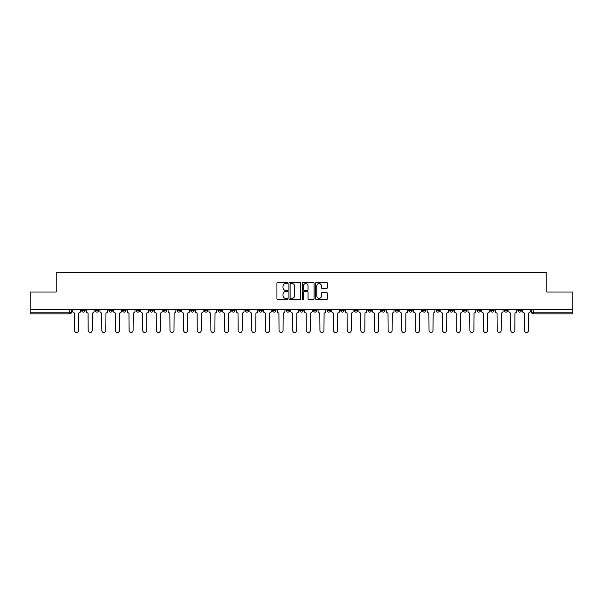<?xml version="1.0" encoding="UTF-8"?>
<svg xmlns="http://www.w3.org/2000/svg" width="603" height="603" viewBox="0 0 603 603"><rect width="100%" height="100%" fill="white"/><g stroke="black" fill="none" stroke-linecap="round" stroke-linejoin="round"><path stroke-width="0.9" d="M287.518 282.995A0.603 0.603 0 0 0 286.915 282.392L277.802 282.392A0.859 0.859 0 0 0 276.943 283.252L276.943 298.689A0.859 0.859 0 0 0 277.802 299.548L286.915 299.548A0.603 0.603 0 0 0 287.518 298.945A0.603 0.603 0 0 0 286.915 298.349L285.739 298.349A2.744 2.744 0 0 1 282.995 295.598L282.995 294.317A2.744 2.744 0 0 1 285.739 291.573L286.915 291.573A0.603 0.603 0 0 0 287.518 290.97A0.603 0.603 0 0 0 286.915 290.367L285.739 290.367A2.744 2.744 0 0 1 282.995 287.623L282.995 286.335A2.744 2.744 0 0 1 285.739 283.591L286.915 283.591A0.603 0.603 0 0 0 287.518 282.995M449.717 309.407L449.717 310.372L453.215 310.372A1.749 1.749 0 0 1 451.466 312.12A1.749 1.749 0 0 1 449.717 310.372L449.717 309.407M436.082 309.407L436.082 310.372L439.579 310.372A1.749 1.749 0 0 1 437.831 312.12A1.749 1.749 0 0 1 436.082 310.372L436.082 309.407M354.285 309.407L354.285 310.372L357.783 310.372A1.749 1.749 0 0 1 356.034 312.12A1.749 1.749 0 0 1 354.285 310.372L354.285 309.407M340.65 309.407L340.65 310.372L344.147 310.372A1.749 1.749 0 0 1 342.398 312.12A1.749 1.749 0 0 1 340.65 310.372L340.65 309.407M327.022 309.407L327.022 310.372L330.512 310.372A1.749 1.749 0 0 1 328.763 312.12A1.749 1.749 0 0 1 327.022 310.372L327.022 309.407M299.751 309.407L299.751 310.372L303.249 310.372A1.749 1.749 0 0 1 301.5 312.12A1.749 1.749 0 0 1 299.751 310.372L299.751 309.407M272.488 310.372L272.488 309.407L272.488 310.372A1.749 1.749 0 0 0 274.237 312.12A1.749 1.749 0 0 1 272.488 310.372L275.978 310.372A1.749 1.749 0 0 1 274.237 312.12A1.749 1.749 0 0 0 275.978 310.372L275.978 309.407L275.978 310.372M258.853 310.372L258.853 309.407L258.853 310.372A1.749 1.749 0 0 0 260.602 312.12A1.749 1.749 0 0 1 258.853 310.372L262.35 310.372A1.749 1.749 0 0 1 260.602 312.12M245.217 310.372L245.217 309.407L245.217 310.372A1.749 1.749 0 0 0 246.966 312.12A1.749 1.749 0 0 1 245.217 310.372L248.715 310.372A1.749 1.749 0 0 1 246.966 312.12A1.749 1.749 0 0 0 248.715 310.372L248.715 309.407L248.715 310.372M231.59 309.407L231.59 310.372L235.08 310.372A1.749 1.749 0 0 1 233.338 312.12A1.749 1.749 0 0 1 231.59 310.372L231.59 309.407M217.954 309.407L217.954 310.372L221.452 310.372A1.749 1.749 0 0 1 219.703 312.12A1.749 1.749 0 0 1 217.954 310.372L217.954 309.407M204.319 309.407L204.319 310.372L207.816 310.372A1.749 1.749 0 0 1 206.068 312.12A1.749 1.749 0 0 1 204.319 310.372L204.319 309.407M190.691 310.372L190.691 309.407L190.691 310.372A1.749 1.749 0 0 0 192.432 312.12A1.749 1.749 0 0 1 190.691 310.372L194.181 310.372A1.749 1.749 0 0 1 192.432 312.12M163.421 310.372L163.421 309.407L163.421 310.372A1.749 1.749 0 0 0 165.169 312.12A1.749 1.749 0 0 1 163.421 310.372L166.918 310.372A1.749 1.749 0 0 1 165.169 312.12A1.749 1.749 0 0 0 166.918 310.372L166.918 309.407L166.918 310.372M149.785 310.372L149.785 309.407L149.785 310.372A1.749 1.749 0 0 0 151.534 312.12A1.749 1.749 0 0 1 149.785 310.372L153.283 310.372A1.749 1.749 0 0 1 151.534 312.12A1.749 1.749 0 0 0 153.283 310.372L153.283 309.407L153.283 310.372M136.157 310.372L136.157 309.407L136.157 310.372A1.749 1.749 0 0 0 137.906 312.12A1.749 1.749 0 0 1 136.157 310.372L139.655 310.372A1.749 1.749 0 0 1 137.906 312.12A1.749 1.749 0 0 0 139.655 310.372L139.655 309.407L139.655 310.372M122.522 310.372L122.522 309.407L122.522 310.372A1.749 1.749 0 0 0 124.271 312.12A1.749 1.749 0 0 1 122.522 310.372L126.019 310.372A1.749 1.749 0 0 1 124.271 312.12M108.887 310.372L108.887 309.407L108.887 310.372A1.749 1.749 0 0 0 110.635 312.12A1.749 1.749 0 0 1 108.887 310.372L112.384 310.372A1.749 1.749 0 0 1 110.635 312.12A1.749 1.749 0 0 0 112.384 310.372L112.384 309.407L112.384 310.372M95.259 310.372L95.259 309.407L95.259 310.372A1.749 1.749 0 0 0 97.008 312.12A1.749 1.749 0 0 1 95.259 310.372L98.749 310.372A1.749 1.749 0 0 1 97.008 312.12A1.749 1.749 0 0 0 98.749 310.372L98.749 309.407L98.749 310.372M326.57 288.438A0.859 0.859 0 0 0 327.429 287.578L327.429 283.252A0.859 0.859 0 0 0 326.57 282.392L316.447 282.392A0.859 0.859 0 0 0 315.588 283.252L315.588 298.689A0.859 0.859 0 0 0 316.447 299.548L326.57 299.548A0.859 0.859 0 0 0 327.429 298.689L327.429 293.457A0.859 0.859 0 0 0 326.57 292.598L322.236 292.598A0.859 0.859 0 0 0 321.376 293.457L321.376 296.05A2.291 2.291 0 0 1 319.085 298.349A2.291 2.291 0 0 1 316.794 296.05L316.794 285.89A2.291 2.291 0 0 1 319.085 283.591A2.291 2.291 0 0 1 321.376 285.89L321.376 287.578A0.859 0.859 0 0 0 322.236 288.438L326.57 288.438M30.15 309.407L30.15 292.018L56.192 292.018L56.192 272.533L546.808 272.533L546.808 292.018L572.85 292.018L572.85 309.407L30.15 309.407L30.15 312.12L71.486 312.12L71.486 309.407M300.746 283.252A0.859 0.859 0 0 0 299.895 282.392L289.772 282.392A0.859 0.859 0 0 0 288.912 283.252L288.912 298.689A0.859 0.859 0 0 0 289.772 299.548L299.895 299.548A0.859 0.859 0 0 0 300.746 298.689L300.746 283.252M303.105 282.392L313.228 282.392A0.859 0.859 0 0 1 314.088 283.252L314.088 298.689A0.859 0.859 0 0 1 313.228 299.548L308.902 299.548A0.859 0.859 0 0 1 308.043 298.689L308.043 292.425A0.859 0.859 0 0 0 307.183 291.573L304.311 291.573A0.859 0.859 0 0 0 303.452 292.425L303.452 298.945A0.603 0.603 0 0 1 302.849 299.548A0.603 0.603 0 0 1 302.254 298.945L302.254 283.252A0.859 0.859 0 0 1 303.105 282.392M531.514 309.407L531.514 312.12L572.85 312.12L572.85 313.869L533.263 313.869A1.749 1.749 0 0 1 531.514 312.12A1.749 1.749 0 0 0 533.263 313.869L533.263 309.407M572.85 309.407L572.85 312.12M71.486 312.12A1.749 1.749 0 0 1 69.737 313.869L30.15 313.869L30.15 312.12M521.376 309.407L521.376 310.372A1.749 1.749 0 0 1 519.628 312.12A1.749 1.749 0 0 1 517.879 310.372L521.376 310.372M517.879 309.407L517.879 310.372M507.741 309.407L507.741 310.372A1.749 1.749 0 0 1 505.992 312.12A1.749 1.749 0 0 1 504.251 310.372L507.741 310.372M504.251 309.407L504.251 310.372M494.113 309.407L494.113 310.372A1.749 1.749 0 0 1 492.365 312.12A1.749 1.749 0 0 1 490.616 310.372A1.749 1.749 0 0 0 492.365 312.12M490.616 309.407L490.616 310.372L494.113 310.372M480.478 309.407L480.478 310.372A1.749 1.749 0 0 1 478.729 312.12A1.749 1.749 0 0 1 476.981 310.372L480.478 310.372M476.981 309.407L476.981 310.372M466.843 309.407L466.843 310.372A1.749 1.749 0 0 1 465.094 312.12A1.749 1.749 0 0 1 463.345 310.372L466.843 310.372M463.345 309.407L463.345 310.372M453.215 309.407L453.215 310.372M439.579 309.407L439.579 310.372L439.579 309.407M425.944 309.407L425.944 310.372A1.749 1.749 0 0 1 424.195 312.12A1.749 1.749 0 0 1 422.447 310.372L425.944 310.372M422.447 309.407L422.447 310.372M412.309 309.407L412.309 310.372A1.749 1.749 0 0 1 410.568 312.12A1.749 1.749 0 0 1 408.819 310.372L412.309 310.372M408.819 309.407L408.819 310.372M398.681 309.407L398.681 310.372A1.749 1.749 0 0 1 396.932 312.12A1.749 1.749 0 0 1 395.184 310.372L398.681 310.372M395.184 309.407L395.184 310.372M385.046 309.407L385.046 310.372A1.749 1.749 0 0 1 383.297 312.12A1.749 1.749 0 0 1 381.548 310.372L385.046 310.372M381.548 309.407L381.548 310.372M371.41 309.407L371.41 310.372A1.749 1.749 0 0 1 369.662 312.12A1.749 1.749 0 0 1 367.92 310.372L371.41 310.372M367.92 309.407L367.92 310.372M357.783 309.407L357.783 310.372A1.749 1.749 0 0 1 356.034 312.12M344.147 309.407L344.147 310.372M330.512 310.372L330.512 309.407L330.512 310.372A1.749 1.749 0 0 1 328.763 312.12M316.884 309.407L316.884 310.372A1.749 1.749 0 0 1 315.135 312.12A1.749 1.749 0 0 1 313.387 310.372A1.749 1.749 0 0 0 315.135 312.12A1.749 1.749 0 0 0 316.884 310.372L313.387 310.372L313.387 309.407M303.249 310.372L303.249 309.407L303.249 310.372A1.749 1.749 0 0 1 301.5 312.12M289.613 309.407L289.613 310.372A1.749 1.749 0 0 1 287.865 312.12A1.749 1.749 0 0 1 286.116 310.372A1.749 1.749 0 0 0 287.865 312.12M286.116 309.407L286.116 310.372L289.613 310.372M262.35 309.407L262.35 310.372L262.35 309.407M235.08 310.372L235.08 309.407L235.08 310.372A1.749 1.749 0 0 1 233.338 312.12M221.452 310.372L221.452 309.407L221.452 310.372A1.749 1.749 0 0 1 219.703 312.12M207.816 310.372L207.816 309.407L207.816 310.372A1.749 1.749 0 0 1 206.068 312.12M194.181 309.407L194.181 310.372L194.181 309.407M180.553 310.372L180.553 309.407L180.553 310.372A1.749 1.749 0 0 1 178.805 312.12A1.749 1.749 0 0 1 177.056 310.372L180.553 310.372A1.749 1.749 0 0 1 178.805 312.12M177.056 309.407L177.056 310.372M126.019 309.407L126.019 310.372L126.019 309.407M85.121 309.407L85.121 310.372A1.749 1.749 0 0 1 83.372 312.12A1.749 1.749 0 0 1 81.624 310.372A1.749 1.749 0 0 0 83.372 312.12A1.749 1.749 0 0 0 85.121 310.372L85.121 309.407M81.624 309.407L81.624 310.372L85.121 310.372M290.714 283.591A0.603 0.603 0 0 0 290.111 284.194L290.111 297.746A0.603 0.603 0 0 0 290.714 298.349L291.958 298.349A2.744 2.744 0 0 0 294.701 295.598L294.701 286.335A2.744 2.744 0 0 0 291.958 283.591L290.714 283.591M308.043 285.928A2.291 2.291 0 0 0 305.744 283.636A2.291 2.291 0 0 0 303.452 285.928L303.452 289.508A0.859 0.859 0 0 0 304.311 290.367L307.183 290.367A0.859 0.859 0 0 0 308.043 289.508L308.043 285.928M72.669 311.246L72.669 309.407L72.669 311.246A1.749 1.749 48.4 0 0 74.41 312.995L74.546 330.467A2.013 2.013 48.4 0 0 76.558 332.479A2.013 2.013 48.4 0 0 78.563 330.467L78.699 312.995A1.749 1.749 48.4 0 0 80.44 311.246L80.44 309.407M74.41 312.995L74.546 330.467M78.563 330.467L78.699 312.995M86.297 311.246L86.297 309.407L86.297 311.246A1.749 1.749 48.4 0 0 88.046 312.995L88.181 330.467A2.013 2.013 48.4 0 0 90.186 332.479A2.013 2.013 48.4 0 0 92.199 330.467L92.327 312.995A1.749 1.749 48.4 0 0 94.076 311.246L94.076 309.407M99.932 311.246L99.932 309.407L99.932 311.246A1.749 1.749 48.4 0 0 101.681 312.995L101.809 330.467A2.013 2.013 48.4 0 0 103.822 332.479A2.013 2.013 48.4 0 0 105.834 330.467L105.962 312.995A1.749 1.749 48.4 0 0 107.711 311.246L107.711 309.407M88.046 312.995L88.181 330.467M92.199 330.467L92.327 312.995M101.681 312.995L101.809 330.467M105.834 330.467L105.962 312.995M113.568 311.246L113.568 309.407L113.568 311.246A1.749 1.749 48.4 0 0 115.316 312.995L115.444 330.467A2.013 2.013 48.4 0 0 117.457 332.479A2.013 2.013 48.4 0 0 119.462 330.467L119.598 312.995A1.749 1.749 48.4 0 0 121.346 311.246L121.346 309.407M127.195 311.246L127.195 309.407L127.195 311.246A1.749 1.749 48.4 0 0 128.944 312.995L129.08 330.467A2.013 2.013 48.4 0 0 131.085 332.479A2.013 2.013 48.4 0 0 133.097 330.467L133.225 312.995A1.749 1.749 48.4 0 0 134.974 311.246L134.974 309.407M140.831 311.246L140.831 309.407L140.831 311.246A1.749 1.749 48.4 0 0 142.579 312.995L142.707 330.467A2.013 2.013 48.4 0 0 144.72 332.479A2.013 2.013 48.4 0 0 146.733 330.467L146.861 312.995A1.749 1.749 48.4 0 0 148.609 311.246L148.609 309.407M115.316 312.995L115.444 330.467M119.462 330.467L119.598 312.995M128.944 312.995L129.08 330.467M133.097 330.467L133.225 312.995M142.579 312.995L142.707 330.467M146.733 330.467L146.861 312.995M154.466 311.246L154.466 309.407L154.466 311.246A1.749 1.749 48.4 0 0 156.215 312.995L156.343 330.467A2.013 2.013 48.4 0 0 158.355 332.479A2.013 2.013 48.4 0 0 160.36 330.467L160.496 312.995A1.749 1.749 48.4 0 0 162.245 311.246L162.245 309.407M156.215 312.995L156.343 330.467M160.36 330.467L160.496 312.995M168.094 311.246L168.094 309.407L168.094 311.246A1.749 1.749 48.4 0 0 169.842 312.995L169.978 330.467A2.013 2.013 48.4 0 0 171.983 332.479A2.013 2.013 48.4 0 0 173.996 330.467L174.124 312.995A1.749 1.749 48.4 0 0 175.872 311.246L175.872 309.407M169.842 312.995L169.978 330.467M173.996 330.467L174.124 312.995M181.729 311.246L181.729 309.407L181.729 311.246A1.749 1.749 48.4 0 0 183.478 312.995L183.606 330.467A2.013 2.013 48.4 0 0 185.618 332.479A2.013 2.013 48.4 0 0 187.631 330.467L187.759 312.995A1.749 1.749 48.4 0 0 189.508 311.246L189.508 309.407M183.478 312.995L183.606 330.467M187.631 330.467L187.759 312.995M195.364 311.246L195.364 309.407L195.364 311.246A1.749 1.749 48.4 0 0 197.113 312.995L197.241 330.467A2.013 2.013 48.4 0 0 199.254 332.479A2.013 2.013 48.4 0 0 201.259 330.467L201.394 312.995A1.749 1.749 48.4 0 0 203.143 311.246L203.143 309.407M197.113 312.995L197.241 330.467M201.259 330.467L201.394 312.995M209 311.246L209 309.407L209 311.246A1.749 1.749 48.4 0 0 210.741 312.995L210.877 330.467A2.013 2.013 48.4 0 0 212.882 332.479A2.013 2.013 48.4 0 0 214.894 330.467L215.03 312.995A1.749 1.749 48.4 0 0 216.771 311.246L216.771 309.407M210.741 312.995L210.877 330.467M214.894 330.467L215.03 312.995M222.628 311.246L222.628 309.407L222.628 311.246A1.749 1.749 48.4 0 0 224.376 312.995L224.512 330.467A2.013 2.013 48.4 0 0 226.517 332.479A2.013 2.013 48.4 0 0 228.529 330.467L228.658 312.995A1.749 1.749 48.4 0 0 230.406 311.246L230.406 309.407M224.376 312.995L224.512 330.467M228.529 330.467L228.658 312.995M236.263 311.246L236.263 309.407L236.263 311.246A1.749 1.749 48.4 0 0 238.012 312.995L238.14 330.467A2.013 2.013 48.4 0 0 240.152 332.479A2.013 2.013 48.4 0 0 242.165 330.467L242.293 312.995A1.749 1.749 48.4 0 0 244.042 311.246L244.042 309.407M238.012 312.995L238.14 330.467M242.165 330.467L242.293 312.995M249.898 311.246L249.898 309.407L249.898 311.246A1.749 1.749 48.4 0 0 251.647 312.995L251.775 330.467A2.013 2.013 48.4 0 0 253.788 332.479A2.013 2.013 48.4 0 0 255.793 330.467L255.928 312.995A1.749 1.749 48.4 0 0 257.677 311.246L257.677 309.407M251.647 312.995L251.775 330.467M255.793 330.467L255.928 312.995M263.526 311.246L263.526 309.407L263.526 311.246A1.749 1.749 48.4 0 0 265.275 312.995L265.41 330.467A2.013 2.013 48.4 0 0 267.415 332.479A2.013 2.013 48.4 0 0 269.428 330.467L269.556 312.995A1.749 1.749 48.4 0 0 271.305 311.246L271.305 309.407M265.275 312.995L265.41 330.467M269.428 330.467L269.556 312.995M277.161 311.246L277.161 309.407L277.161 311.246A1.749 1.749 48.4 0 0 278.91 312.995L279.038 330.467A2.013 2.013 48.4 0 0 281.051 332.479A2.013 2.013 48.4 0 0 283.063 330.467L283.191 312.995A1.749 1.749 48.4 0 0 284.94 311.246L284.94 309.407M278.91 312.995L279.038 330.467M283.063 330.467L283.191 312.995M290.797 311.246L290.797 309.407L290.797 311.246A1.749 1.749 48.4 0 0 292.545 312.995L292.674 330.467A2.013 2.013 48.4 0 0 294.686 332.479A2.013 2.013 48.4 0 0 296.691 330.467L296.827 312.995A1.749 1.749 48.4 0 0 298.575 311.246L298.575 309.407M292.545 312.995L292.674 330.467M296.691 330.467L296.827 312.995M304.425 311.246L304.425 309.407L304.425 311.246A1.749 1.749 48.4 0 0 306.173 312.995L306.309 330.467A2.013 2.013 48.4 0 0 308.314 332.479A2.013 2.013 48.4 0 0 310.326 330.467L310.455 312.995A1.749 1.749 48.4 0 0 312.203 311.246L312.203 309.407M306.173 312.995L306.309 330.467M310.326 330.467L310.455 312.995M318.06 311.246L318.06 309.407L318.06 311.246A1.749 1.749 48.4 0 0 319.809 312.995L319.937 330.467A2.013 2.013 48.4 0 0 321.949 332.479A2.013 2.013 48.4 0 0 323.962 330.467L324.09 312.995A1.749 1.749 48.4 0 0 325.839 311.246L325.839 309.407M319.809 312.995L319.937 330.467M323.962 330.467L324.09 312.995M331.695 311.246L331.695 309.407L331.695 311.246A1.749 1.749 48.4 0 0 333.444 312.995L333.572 330.467A2.013 2.013 48.4 0 0 335.585 332.479A2.013 2.013 48.4 0 0 337.59 330.467L337.725 312.995A1.749 1.749 48.4 0 0 339.474 311.246L339.474 309.407M333.444 312.995L333.572 330.467M337.59 330.467L337.725 312.995M345.323 311.246L345.323 309.407L345.323 311.246A1.749 1.749 48.4 0 0 347.072 312.995L347.207 330.467A2.013 2.013 48.4 0 0 349.212 332.479A2.013 2.013 48.4 0 0 351.225 330.467L351.353 312.995A1.749 1.749 48.4 0 0 353.102 311.246L353.102 309.407M347.072 312.995L347.207 330.467M351.225 330.467L351.353 312.995M358.958 311.246L358.958 309.407L358.958 311.246A1.749 1.749 48.4 0 0 360.707 312.995L360.835 330.467A2.013 2.013 48.4 0 0 362.848 332.479A2.013 2.013 48.4 0 0 364.86 330.467L364.988 312.995A1.749 1.749 48.4 0 0 366.737 311.246L366.737 309.407M360.707 312.995L360.835 330.467M364.86 330.467L364.988 312.995M372.594 311.246L372.594 309.407L372.594 311.246A1.749 1.749 48.4 0 0 374.342 312.995L374.471 330.467A2.013 2.013 48.4 0 0 376.483 332.479A2.013 2.013 48.4 0 0 378.488 330.467L378.624 312.995A1.749 1.749 48.4 0 0 380.372 311.246L380.372 309.407M374.342 312.995L374.471 330.467M378.488 330.467L378.624 312.995M386.229 311.246L386.229 309.407L386.229 311.246A1.749 1.749 48.4 0 0 387.97 312.995L388.106 330.467A2.013 2.013 48.4 0 0 390.118 332.479A2.013 2.013 48.4 0 0 392.123 330.467L392.259 312.995A1.749 1.749 48.4 0 0 394 311.246L394 309.407M387.97 312.995L388.106 330.467M392.123 330.467L392.259 312.995M399.857 311.246L399.857 309.407L399.857 311.246A1.749 1.749 48.4 0 0 401.606 312.995L401.741 330.467A2.013 2.013 48.4 0 0 403.746 332.479A2.013 2.013 48.4 0 0 405.759 330.467L405.887 312.995A1.749 1.749 48.4 0 0 407.636 311.246L407.636 309.407M401.606 312.995L401.741 330.467M405.759 330.467L405.887 312.995M413.492 311.246L413.492 309.407L413.492 311.246A1.749 1.749 48.4 0 0 415.241 312.995L415.369 330.467A2.013 2.013 48.4 0 0 417.382 332.479A2.013 2.013 48.4 0 0 419.394 330.467L419.522 312.995A1.749 1.749 48.4 0 0 421.271 311.246L421.271 309.407M415.241 312.995L415.369 330.467M419.394 330.467L419.522 312.995M427.128 311.246L427.128 309.407L427.128 311.246A1.749 1.749 48.4 0 0 428.876 312.995L429.004 330.467A2.013 2.013 48.4 0 0 431.017 332.479A2.013 2.013 48.4 0 0 433.022 330.467L433.158 312.995A1.749 1.749 48.4 0 0 434.906 311.246L434.906 309.407M428.876 312.995L429.004 330.467M433.022 330.467L433.158 312.995M440.755 311.246L440.755 309.407L440.755 311.246A1.749 1.749 48.4 0 0 442.504 312.995L442.64 330.467A2.013 2.013 48.4 0 0 444.645 332.479A2.013 2.013 48.4 0 0 446.657 330.467L446.785 312.995A1.749 1.749 48.4 0 0 448.534 311.246L448.534 309.407M442.504 312.995L442.64 330.467M446.657 330.467L446.785 312.995M454.391 311.246L454.391 309.407L454.391 311.246A1.749 1.749 48.4 0 0 456.139 312.995L456.267 330.467A2.013 2.013 48.4 0 0 458.28 332.479A2.013 2.013 48.4 0 0 460.293 330.467L460.421 312.995A1.749 1.749 48.4 0 0 462.169 311.246L462.169 309.407M456.139 312.995L456.267 330.467M460.293 330.467L460.421 312.995M468.026 311.246L468.026 309.407L468.026 311.246A1.749 1.749 48.4 0 0 469.775 312.995L469.903 330.467A2.013 2.013 48.4 0 0 471.915 332.479A2.013 2.013 48.4 0 0 473.92 330.467L474.056 312.995A1.749 1.749 48.4 0 0 475.805 311.246L475.805 309.407M469.775 312.995L469.903 330.467M473.92 330.467L474.056 312.995M481.654 311.246L481.654 309.407L481.654 311.246A1.749 1.749 48.4 0 0 483.402 312.995L483.538 330.467A2.013 2.013 48.4 0 0 485.543 332.479A2.013 2.013 48.4 0 0 487.556 330.467L487.684 312.995A1.749 1.749 48.4 0 0 489.432 311.246L489.432 309.407M483.402 312.995L483.538 330.467M487.556 330.467L487.684 312.995M495.289 311.246L495.289 309.407L495.289 311.246A1.749 1.749 48.4 0 0 497.038 312.995L497.166 330.467A2.013 2.013 48.4 0 0 499.178 332.479A2.013 2.013 48.4 0 0 501.191 330.467L501.319 312.995A1.749 1.749 48.4 0 0 503.068 311.246L503.068 309.407M497.038 312.995L497.166 330.467M501.191 330.467L501.319 312.995M508.924 311.246L508.924 309.407L508.924 311.246A1.749 1.749 48.4 0 0 510.673 312.995L510.801 330.467A2.013 2.013 48.4 0 0 512.814 332.479A2.013 2.013 48.4 0 0 514.819 330.467L514.954 312.995A1.749 1.749 48.4 0 0 516.703 311.246L516.703 309.407M510.673 312.995L510.801 330.467M514.819 330.467L514.954 312.995M522.56 311.246L522.56 309.407L522.56 311.246A1.749 1.749 48.4 0 0 524.301 312.995L524.437 330.467A2.013 2.013 48.4 0 0 526.442 332.479A2.013 2.013 48.4 0 0 528.454 330.467L528.59 312.995A1.749 1.749 48.4 0 0 530.331 311.246L530.331 309.407M524.301 312.995L524.437 330.467M528.454 330.467L528.59 312.995M69.737 309.407L69.737 313.869"/></g></svg>
